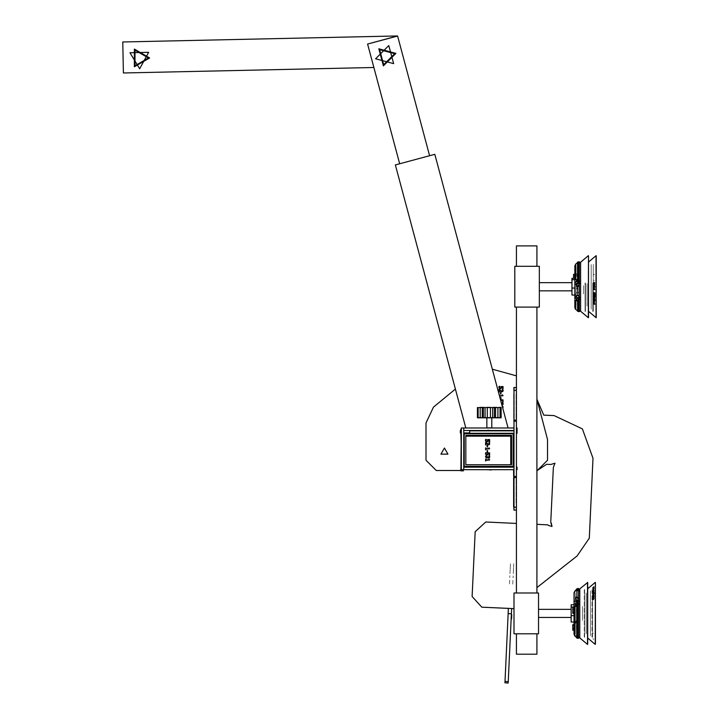<?xml version="1.0" encoding="UTF-8"?>
<svg xmlns="http://www.w3.org/2000/svg" width="719" height="719" viewBox="0 0 719 719"><rect width="100%" height="100%" fill="white"/><g stroke="black" fill="none" stroke-linecap="round" stroke-linejoin="round"><path stroke-width="0.54" stroke-dasharray="3.6 2.7" d="M577.609 590.344L576.746 590.128L577.609 590.344M578.427 292.624L577.555 294.053L578.427 292.624M577.609 623.094L576.746 621.486L577.609 623.094M578.427 299.589L577.555 300.722M577.609 636.45L576.746 636.666L577.609 636.45M578.427 280.796L577.555 279.367L578.427 280.796M578.427 273.831L577.555 272.699L578.427 273.831M577.609 603.699L576.746 605.308M576.746 622.232L577.609 623.427L576.746 622.232M577.555 300.057L578.427 299.275L577.555 300.057M576.746 590.389L577.609 590.479L576.746 590.389M577.555 293.289L578.427 292.265L577.555 293.289M576.746 604.562L577.609 603.367L576.746 604.562M577.555 273.364L578.427 274.146L577.555 273.364M576.746 636.405L577.609 636.315L576.746 636.405M577.555 280.14L578.427 281.156M593.211 598.397L592.824 598.648L593.211 598.397M593.211 638.867L593.615 639.173L593.211 638.867M593.813 283.646L594.424 283.583M593.903 280.778L594.442 280.599L593.903 280.778M593.085 593.66L593.732 593.31M574.876 606.647L576.899 601.848L574.876 606.647M575.694 273.148L577.716 275.161L575.694 273.148M575.694 279.206L577.716 282.459M575.883 623.157L574.876 620.146L575.883 623.157M576.701 298.987L575.694 300.272L576.701 298.987M575.883 635.758L576.899 636.18L575.883 635.758M575.883 591.036L576.899 590.614L575.883 591.036M576.701 292.157L575.694 294.215L576.701 292.157M574.041 625.907L574.041 620.146M574.041 593.561L574.041 606.072L574.041 593.561M594.505 293.846L594.011 293.1L594.505 293.846M574.858 282.504L574.858 298.187L574.858 282.504M574.858 290.916L574.858 275.233L574.858 290.916M574.858 276.285L574.858 277.911L574.858 276.285M574.041 603.969L574.041 600.886M574.858 297.136L574.858 295.509M593.768 296.498L593.741 297.298L594.568 297.72L593.741 297.298L593.768 296.498M592.878 589.095L593.75 588.007M576.512 280.796L575.694 278.451L576.512 280.796M576.512 292.624L575.694 294.97L576.512 292.624M574.876 635.129L575.29 635.308L574.876 635.129M575.694 622.618L574.876 619.383L575.694 622.618M576.512 274.065L575.694 272.51L576.512 274.065M575.694 604.176L574.876 607.42M576.512 299.356L575.694 300.91M593.768 287.825L594.325 288.993L593.768 287.825M574.858 288.714L574.858 290.296L574.858 288.714M593.786 590.452L593.076 591.189M574.041 593.364L574.041 633.816M574.858 284.706L574.858 283.124M512.773 584.062L513.15 575.901L512.773 584.062M509.51 583.909L509.888 575.748L509.51 583.909M513.717 563.66L513.249 573.861L513.717 563.66M509.987 573.708L510.454 563.507L509.987 573.708M511.64 608.535L508.18 683.05M510.086 642.058L510.22 639.128L510.086 642.058M509.546 653.58L508.648 672.984L509.546 653.58M504.918 682.897L508.378 608.382M506.814 641.905L506.958 638.975L506.814 641.905M506.284 653.427L505.385 672.831L506.284 653.427M488.569 467.206L486.35 467.206L488.569 467.206M488.569 469.66L486.35 469.66L488.569 469.66M488.731 467.206L490.942 467.206L488.731 467.206M488.731 469.66L490.942 469.66L488.731 469.66M489.306 427.598L487.096 427.598L489.306 427.598M489.306 430.043L487.096 430.043L489.306 430.043M514.013 506.796L514.013 509.672L514.013 506.796M516.458 509.672L516.458 506.796L516.458 509.672M516.458 475.978L516.458 477.182L516.458 475.978M516.458 419.653L516.458 420.858L516.458 419.653M516.458 387.164L516.458 390.049L516.458 387.164M516.458 479.052L516.458 503.552L516.458 479.052M516.458 417.793L516.458 393.293L516.458 417.793M514.013 475.978L514.013 477.182L514.013 475.978M514.013 479.052L514.013 503.552L514.013 479.052M514.013 419.653L514.013 420.858L514.013 419.653M514.013 387.164L514.013 390.049L514.013 387.164M514.013 417.793L514.013 393.293L514.013 417.793M590.371 633.556L590.371 631.857M590.371 626.743L590.371 625.62M590.371 621.351L590.371 620.578M590.371 634.607L590.371 633.637M590.371 630.338L590.371 629.323L590.371 630.338M590.371 626.168L590.371 621.324M590.371 631.722L590.371 632.765M590.371 625.512L590.371 626.671M590.371 629.197L590.371 630.581M590.371 630.734L590.371 626.033M590.371 626.06L590.371 627.741M590.371 620.982L590.371 622.393M590.371 593.247L590.371 624.353M590.371 615.473L590.371 617.423M590.371 615.275L590.371 617.297M590.371 612.255L590.371 614.745L590.371 612.255M590.371 611.321L590.371 609.37M590.371 610.089L590.371 608.076M590.371 606.018L590.371 604.14M590.371 598.864L590.371 600.536M590.371 600.626L590.371 602.064M590.371 600.05L590.371 601.174M590.371 596.069L590.371 594.946M590.371 605.452L590.371 606.216M590.371 592.186L590.371 593.157M590.371 596.455L590.371 597.471L590.371 596.455M590.371 604.364L590.371 605.47M590.371 595.071L590.371 594.038M590.371 601.291L590.371 600.14M590.371 597.597L590.371 596.213M590.371 593.93L590.371 600.76M590.371 600.742L590.371 599.053M590.371 620.776L590.371 602.441M590.371 611.518L590.371 609.496M590.371 614.538L590.371 612.049L590.371 614.538M590.371 616.704L590.371 618.7M590.371 627.93L590.371 622.654M590.371 622.825L590.371 621.135M590.371 632.864L590.371 626.258M590.371 622.429L590.371 624.73M590.371 622.303L590.371 620.856M590.371 618.412L590.371 619.868M590.371 604.49L590.371 605.946M590.371 608.382L590.371 606.926M590.371 609.766L590.371 618.502L590.371 609.766M587.513 595.97L587.513 637.897L587.513 595.97M587.513 597.426L587.513 635.857L587.513 597.426M593.741 598.55L592.896 599.017L593.741 598.55M595.269 591.324L595.269 644.431L595.269 591.324M593.687 598.523L592.842 598.99L593.687 598.523M593.148 633.205L593.57 633.448L593.148 633.205M587.513 628.703L587.513 626.258L587.513 628.703M587.513 624.46L587.513 622.016L587.513 624.46M587.513 614.332L587.513 611.887L587.513 614.332M587.513 604.248L587.513 601.803L587.513 604.248M587.513 600.122L587.513 597.678L587.513 600.122M587.513 604.364L587.513 601.92L587.513 604.364M587.513 614.493L587.513 612.049L587.513 614.493M587.513 624.577L587.513 622.133L587.513 624.577M587.513 598.873L587.513 633.816L587.513 598.873M587.513 607.591L587.513 621.567L587.513 607.591M587.513 609.766L587.513 618.502L587.513 609.766M592.411 595.97L592.411 637.897L592.411 595.97M592.007 595.683L592.007 638.31L592.007 595.683M595.44 591.737L595.44 643.856L595.44 591.737M595.44 591.413L595.44 644.314L595.44 591.413M592.411 625.045L592.411 626.06L592.411 625.045M592.411 621.558L592.411 620.542L592.411 621.558M593.274 588.609L592.914 588.879L593.274 588.609M592.411 622.303L592.411 620.856M592.411 618.412L592.411 619.868M592.411 605.47L592.411 610.341M592.411 606.872L592.411 604.364M592.411 605.946L592.411 604.49M592.411 606.926L592.411 608.382M592.411 616.453L592.411 622.429M592.411 629.359L592.411 627.93M592.411 624.73L592.411 626.168M592.411 618.7L592.411 616.704M592.411 615.626L592.411 617.423M592.411 609.496L592.411 611.518M592.411 609.37L592.411 611.321M592.411 602.441L592.411 600.742M592.411 599.053L592.411 597.597M592.411 596.213L592.411 595.071M592.411 600.14L592.411 601.291M592.411 594.038L592.411 593.247M592.411 596.446L592.411 597.471L592.411 596.446M592.411 591.962L592.411 590.937L592.411 591.962M592.411 606.216L592.411 605.452M592.411 593.157L592.411 593.93M592.411 601.174L592.411 600.05M592.411 594.946L592.411 596.069M592.411 602.064L592.411 600.626M592.411 597.435L592.411 598.864M592.411 604.14L592.411 606.018M592.411 608.076L592.411 610.089M592.411 614.323L592.411 612.255L592.411 614.323M592.411 615.293L592.411 617.297M592.411 624.353L592.411 626.06M592.411 629.197L592.411 627.741M592.411 630.581L592.411 631.722M592.411 626.653L592.411 625.512M592.411 632.765L592.411 633.556M592.411 621.324L592.411 619.904M592.411 633.637L592.411 632.864M592.411 620.578L592.411 621.351M592.411 631.857L592.411 630.734M592.411 625.62L592.411 626.743M592.411 622.654L592.411 620.776M584.655 597.426L584.655 635.857L584.655 597.426M584.655 600.329L584.655 631.776L584.655 600.329M586.291 600.329L586.291 631.776L586.291 600.329M586.291 598.873L586.291 633.816L586.291 598.873M586.291 607.591L586.291 621.567L586.291 607.591M586.291 606.135L586.291 623.607L586.291 606.135M584.655 606.135L584.655 623.607L584.655 606.135M584.655 609.038L584.655 619.526L584.655 609.038M587.513 609.038L587.513 619.526L587.513 609.038M579.757 591.782L579.757 637.897M582.615 608.31L582.615 620.551L582.615 608.31M582.615 609.766L582.615 618.502L582.615 609.766M579.757 588.897L579.757 601.201M579.757 603.861L579.757 637.079L579.757 603.861M584.655 608.31L584.655 620.551L584.655 608.31M579.757 609.766L579.757 618.502L579.757 609.766M587.513 591.324L587.513 644.431L587.513 591.324M579.757 610.638L579.757 617.279L579.757 610.638M571.183 616.129L571.183 609.514L571.183 616.129M576.081 620.722L576.081 622.106L576.081 620.722M576.081 604.931L576.081 606.324L576.081 604.931M574.041 604.931L574.041 606.324L574.041 604.931M576.081 620.812L576.081 622.205L576.081 620.812M574.041 620.812L574.041 622.205L574.041 620.812M576.081 604.841L576.081 606.225L576.081 604.841M574.041 604.841L574.041 606.225L574.041 604.841M575.263 627.921L575.263 592.977L575.263 627.921M574.041 593.247L574.041 619.589L574.041 593.247M575.263 628.208L575.263 592.573L575.263 628.208M574.041 633.178L574.041 628.208L574.041 633.178M574.041 634.221L574.041 633.349M587.675 591.413L587.675 644.314L587.675 591.413M587.675 591.737L587.675 643.856L587.675 591.737M584.25 595.683L584.25 638.31L584.25 595.683M584.655 595.97L584.655 637.897L584.655 595.97M576.485 628.694L576.485 625.656L576.485 628.694M576.899 628.694L576.899 625.656L576.899 628.694M579.757 617.459L579.757 607.681L579.757 617.459M576.899 617.459L576.899 607.681L576.899 617.459M576.899 609.038L576.899 619.526L576.899 609.038M579.757 609.038L579.757 619.526L579.757 609.038M576.899 626.609L576.899 594.82L576.899 626.609M576.899 626.321L576.899 595.224L576.899 626.321M575.263 626.321L575.263 595.224L575.263 626.321M575.263 600.185L575.263 631.974L575.263 600.185M538.513 610.494L538.513 617.477L538.513 610.494M571.183 610.494L571.183 617.477L571.183 610.494M486.853 427.598L491.751 427.598L486.853 427.598M486.853 417.388L491.751 417.388L486.853 417.388M480.175 407.179L501.161 407.179L480.175 407.179M478.171 417.388L501.161 417.388L478.171 417.388M591.189 265.644L591.189 281.605M591.189 285.012L591.189 287.052L591.189 285.012M591.189 283.771L591.189 285.785L591.189 283.771M591.189 265.248L591.189 266.138M591.189 279.305L591.189 281.246L591.189 279.305M591.189 277.201L591.189 276.312L591.189 277.201M591.189 275.853L591.189 277.696L591.189 275.853M591.189 274.721L591.189 276.429L591.189 274.721M591.189 279.197L591.189 281.147L591.189 279.197M591.189 271.971L591.189 273.337L591.189 271.971M591.189 265.599L591.189 266.21L591.189 265.599M591.189 264.493L591.189 267.72M591.189 273.274L591.189 271.369M591.189 279.026L591.189 278.532M591.189 266.857L591.189 270.038M591.189 268.825L591.189 272.995M591.189 273.66L591.189 272.447M591.189 272.402L591.189 276.473M591.189 277.13L591.189 275.62M591.189 274.73L591.189 280.356M591.189 278.433L591.189 280.527M591.189 282.45L591.189 283.313M591.189 286.647L591.189 287.708L591.189 286.647M591.189 288.409L591.189 286.369L591.189 288.409M591.189 290.836L591.189 292.067L591.189 290.836M591.189 289.649L591.189 287.636L591.189 289.649M591.189 294.116L591.189 292.175L591.189 294.116M591.189 298.583L591.189 309.17L591.189 298.583M591.189 297.567L591.189 295.725L591.189 297.567M591.189 301.836L591.189 303.283L591.189 301.836M591.189 304.523L591.189 305.926L591.189 304.523M591.189 294.224L591.189 292.678L591.189 294.224M591.189 306.519L591.189 307.822L591.189 306.519M591.189 301.45L591.189 300.084L591.189 301.45M591.189 307.75L591.189 308.909L591.189 307.75M591.189 303.616L591.189 302.438L591.189 303.616M591.189 308.172L591.189 309.152L591.189 308.172M591.189 301.962L591.189 299.347L591.189 301.962M591.189 307.777L591.189 308.55L591.189 307.777M591.189 306.564L591.189 307.157L591.189 306.564M591.189 300.156L591.189 302.268L591.189 300.156M591.189 296.291L591.189 297.801L591.189 296.291M591.189 290.072L591.189 291.815L591.189 290.072M591.189 294.988L591.189 294.377L591.189 294.988M591.189 295.392L591.189 292.777L591.189 295.392M591.189 275.404L591.189 273.759L591.189 275.404M591.189 281.057L591.189 282.9L591.189 281.057M591.189 275.359L591.189 274.182L591.189 275.359M591.189 283.942L591.189 285.955L591.189 283.942M591.189 298.061L591.189 299.239L591.189 298.061M591.189 294.934L591.189 293.765L591.189 294.934M591.189 296.695L591.189 295.482L591.189 296.695M591.189 292.372L591.189 290.521L591.189 292.372M591.189 272.798L591.189 271.153L591.189 272.798M591.189 284.769L591.189 283.115L591.189 284.769M588.331 283.007L588.331 311.21L588.331 283.007M588.331 283.313L588.331 309.17L588.331 283.313M594.523 274.532L593.714 274.739L594.523 274.532M596.087 282.019L596.087 317.744L596.087 282.019M594.469 274.514L593.66 274.712L594.469 274.514M588.331 278.469L588.331 276.824L588.331 278.469M588.331 272.798L588.331 271.153L588.331 272.798M588.331 275.404L588.331 273.759L588.331 275.404M588.331 284.769L588.331 283.115L588.331 284.769M588.331 295.392L588.331 293.738L588.331 295.392M588.331 301.054L588.331 299.41L588.331 301.054M588.331 298.448L588.331 296.803L588.331 298.448M588.331 289.092L588.331 287.447L588.331 289.092M588.331 283.619L588.331 307.13L588.331 283.619M588.331 285.479L588.331 294.88L588.331 285.479M588.331 285.937L588.331 291.815L588.331 285.937M593.229 283.007L593.229 311.21L593.229 283.007M592.824 282.944L592.824 311.624L592.824 282.944M596.249 282.1L596.249 317.169L596.249 282.1M596.249 282.037L596.249 317.627L596.249 282.037M593.229 280.644L593.229 278.532L593.229 280.644M593.229 281.057L593.229 282.9L593.229 281.057M593.229 275.359L593.229 274.182L593.229 275.359M593.229 278.487L593.229 279.655L593.229 278.487M593.229 283.942L593.229 285.955L593.229 283.942M593.229 290.719L593.229 292.372L593.229 290.719M593.229 294.422L593.229 292.777L593.229 294.422M593.229 298.367L593.229 299.239L593.229 298.367M593.229 296.695L593.229 295.482L593.229 296.695M593.229 287.465L593.229 289.496L593.229 287.465M593.229 290.287L593.229 288.256L593.229 290.287M593.229 300.425L593.229 298.583L593.229 300.425M593.229 297.801L593.229 296.021L593.229 297.801M593.229 303.382L593.229 305.009L593.229 303.382M593.229 305.701L593.229 307.157L593.229 305.701M593.229 301.018L593.229 299.562L593.229 301.018M593.229 307.292L593.229 308.55L593.229 307.292M593.229 308.083L593.229 309.152L593.229 308.083M593.229 308.056L593.229 308.927L593.229 308.056M593.229 303.31L593.229 302.438L593.229 303.31M593.229 307.211L593.229 306.519L593.229 307.211M593.229 300.758L593.229 301.45L593.229 300.758M593.229 305.575L593.229 304.523L593.229 305.575M593.229 297.324L593.229 298.834L593.229 297.324M593.229 303.22L593.229 301.836L593.229 303.22M593.229 295.922L593.229 297.567L593.229 295.922M593.229 292.813L593.229 290.836L593.229 292.813M593.229 286.369L593.229 288.409L593.229 286.369M593.229 288.687L593.229 286.647L593.229 288.687M593.229 283.133L593.229 285.164L593.229 283.133M593.229 280.527L593.229 282.504L593.229 280.527M593.229 280.356L593.229 278.37L593.229 280.356M593.229 281.605L593.229 283.502L593.229 281.605M593.229 276.473L593.229 274.586L593.229 276.473M593.229 275.62L593.229 277.399L593.229 275.62M593.229 272.995L593.229 274.838L593.229 272.995M593.229 268.825L593.229 270.038L593.229 268.825M593.229 273.66L593.229 272.447L593.229 273.66M593.229 266.857L593.229 267.72L593.229 266.857M593.229 273.274L593.229 271.369L593.229 273.274M593.229 265.644L593.229 264.871L593.229 265.644M593.229 265.671L593.229 264.493L593.229 265.671M593.229 269.805L593.229 270.982L593.229 269.805M593.229 266.21L593.229 266.911L593.229 266.21M593.229 272.663L593.229 271.971L593.229 272.663M593.229 267.845L593.229 268.906L593.229 267.845M593.229 270.2L593.229 271.584L593.229 270.2M593.229 276.105L593.229 274.721L593.229 276.105M593.229 277.498L593.229 275.853L593.229 277.498M593.229 281.156L593.229 279.305L593.229 281.156M593.229 285.758L593.229 283.771L593.229 285.758M593.229 284.733L593.229 286.773L593.229 284.733M593.229 287.052L593.229 285.012L593.229 287.052M593.229 293.064L593.229 295.051L593.229 293.064M593.229 292.894L593.229 290.916L593.229 292.894M593.229 296.947L593.229 298.834L593.229 296.947M593.229 291.815L593.229 289.919L593.229 291.815M585.473 283.313L585.473 309.17L585.473 283.313M585.473 283.933L585.473 305.09L585.473 283.933M587.108 283.933L587.108 305.09L587.108 283.933M587.108 283.619L587.108 307.13L587.108 283.619M587.108 285.479L587.108 294.88L587.108 285.479M587.108 285.164L587.108 296.92L587.108 285.164M585.473 285.164L585.473 296.92L585.473 285.164M585.473 285.785L585.473 292.84L585.473 285.785M588.331 285.785L588.331 292.84L588.331 285.785M580.575 298.655L580.575 262.21L580.575 298.655M583.433 285.632L583.433 293.864L583.433 285.632M583.433 285.937L583.433 291.815L583.433 285.937M580.575 274.766L580.575 263.028L580.575 274.766M585.473 285.632L585.473 293.864L585.473 285.632M580.575 285.937L580.575 291.815L580.575 285.937M588.331 282.019L588.331 317.744L588.331 282.019M580.575 286.126L580.575 290.593L580.575 286.126M572 282.873L572 290.593L572 282.873M576.899 276.42L576.899 274.793L576.899 276.42M576.899 298.619L576.899 296.992L576.899 298.619M574.858 298.619L574.858 296.992L574.858 298.619M574.858 276.42L574.858 274.793L574.858 276.42M576.899 289.218L576.899 287.591L576.899 289.218M574.858 289.218L574.858 287.591L574.858 289.218M576.899 285.82L576.899 284.194L576.899 285.82M574.858 285.82L574.858 284.194L574.858 285.82M574.858 289.802L574.858 266.291L574.858 289.802M576.081 289.802L576.081 266.291L576.081 289.802M574.858 294.287L574.858 307.534L574.858 294.287M576.081 289.865L576.081 265.886L576.081 289.865M574.858 280.374L574.858 289.865L574.858 280.374M574.858 279.134L574.858 265.886L574.858 279.134M588.493 317.627L588.493 255.802M588.493 282.1L588.493 317.169L588.493 282.1M585.068 282.944L585.068 311.624L585.068 282.944M585.473 283.007L585.473 311.21L585.473 283.007M577.303 280.931L577.303 278.882L577.303 280.931M577.716 280.931L577.716 278.882L577.716 280.931M580.575 287.573L580.575 280.994L580.575 287.573M577.716 287.573L577.716 280.994L577.716 287.573M577.716 285.785L577.716 292.84L577.716 285.785M580.575 285.785L580.575 292.84L580.575 285.785M577.716 289.523L577.716 268.133L577.716 289.523M577.716 289.46L577.716 268.538L577.716 289.46M576.081 289.46L576.081 268.538L576.081 289.46M576.081 283.897L576.081 305.287L576.081 283.897M539.331 286.09L539.331 290.791L539.331 286.09M572 286.09L572 290.791L572 286.09M596.249 255.802L596.249 317.627M588.493 256.252L588.493 317.169M488.893 427.796L491.104 427.796L488.893 427.796M488.893 430.25L491.104 430.25L488.893 430.25M516.053 509.879L516.053 507.003L516.053 509.879M516.053 476.185L516.053 477.389L516.053 476.185M516.053 419.86L516.053 421.064L516.053 419.86M516.053 387.37L516.053 390.246L516.053 387.37M516.053 479.249L516.053 503.749L516.053 479.249M516.053 418L516.053 393.5L516.053 418M513.6 509.879L513.6 507.003M513.6 477.389L513.6 476.185M513.6 479.249L513.6 503.749L513.6 479.249M513.6 419.86L513.6 421.064L513.6 419.86M513.6 387.37L513.6 390.246L513.6 387.37M513.6 418L513.6 393.5L513.6 418M590.371 629.359L590.371 634.194M590.371 634.841L590.371 635.857L590.371 634.841M590.371 634.176L590.371 635.857L590.371 634.176M590.371 632.172L590.371 634.095L590.371 632.172M590.371 629.493L590.371 632.001L590.371 629.493M590.371 626.222L590.371 629.188L590.371 626.222M590.371 619.904L590.371 616.453M590.371 597.435L590.371 592.6M590.371 591.953L590.371 590.937L590.371 591.953M590.371 592.618L590.371 590.937L590.371 592.618M590.371 594.622L590.371 592.699L590.371 594.622M590.371 597.309L590.371 594.793L590.371 597.309M590.371 600.572L590.371 597.606L590.371 600.572M590.371 606.89L590.371 610.341M590.371 621.872L590.371 625.764L590.371 621.872M590.371 604.922L590.371 601.03L590.371 604.922M590.371 605.838L590.371 604.104M590.371 620.955L590.371 622.699M592.411 606.252L592.411 604.284L592.411 606.252M486.853 428.003L491.751 428.003L486.853 428.003M486.853 417.793L491.751 417.793L486.853 417.793M480.175 407.583L501.161 407.583L480.175 407.583M478.171 417.793L501.161 417.793L478.171 417.793M590.371 612.462L590.371 614.907L590.371 612.462M590.371 617.028L590.371 608.292L590.371 617.028M590.371 602.333L590.371 604.778L590.371 602.333M587.513 630.824L587.513 588.897L587.513 630.824M587.513 629.368L587.513 590.937L587.513 629.368M593.741 639.344L592.896 638.787M595.269 582.363L595.269 644.431M593.687 639.398L592.842 638.84M593.148 591.656L593.57 591.395M587.513 627.921L587.513 592.977L587.513 627.921M587.513 619.203L587.513 605.227L587.513 619.203M587.513 617.028L587.513 608.292L587.513 617.028M592.007 631.111L592.007 588.484L592.007 631.111M595.44 582.938L595.44 582.489M592.411 622.699L592.411 620.955M592.411 605.838L592.411 604.104M584.655 629.368L584.655 590.937L584.655 629.368M584.655 626.465L584.655 595.017L584.655 626.465M586.291 626.465L586.291 595.017L586.291 626.465M586.291 627.921L586.291 592.977L586.291 627.921M586.291 619.203L586.291 605.227L586.291 619.203M586.291 620.659L586.291 603.187L586.291 620.659M584.655 620.659L584.655 603.187L584.655 620.659M584.655 617.756L584.655 607.276L584.655 617.756M587.513 617.756L587.513 607.276L587.513 617.756M582.615 618.484L582.615 606.243L582.615 618.484M582.615 617.028L582.615 608.292L582.615 617.028M584.655 618.484L584.655 606.243L584.655 618.484M579.757 617.028L579.757 608.292L579.757 617.028M587.513 582.363L587.513 644.431M579.757 616.156L579.757 609.514L579.757 616.156M575.263 598.873L575.263 633.816L575.263 598.873M574.041 618.888L574.041 592.573M574.041 592.968L574.041 593.445M575.263 598.585L575.263 634.221L575.263 598.585M574.876 591.665L575.29 591.485M587.675 582.489L587.675 638.041M584.25 631.111L584.25 588.484L584.25 631.111M584.655 630.824L584.655 588.897L584.655 630.824M576.485 609.263L576.485 612.3L576.485 609.263M576.899 609.263L576.899 612.3L576.899 609.263M579.757 609.335L579.757 619.113L579.757 609.335M576.899 609.335L576.899 619.113L576.899 609.335M576.899 617.756L576.899 607.276L576.899 617.756M579.757 617.756L579.757 607.276L579.757 617.756M576.899 600.185L576.899 631.974L576.899 600.185M576.899 600.473L576.899 631.57L576.899 600.473M575.263 600.473L575.263 631.57L575.263 600.473M538.513 616.3L538.513 609.317L538.513 616.3M571.183 616.3L571.183 609.317L571.183 616.3"/><path stroke-width="1.08" d="M575.64 309.341L578.427 311.624L578.427 299.589L577.555 300.722L577.654 311.345M574.041 633.816L574.041 606.647L574.041 634.221L574.876 636.081L577.609 638.31L577.609 603.699L576.746 605.308L576.746 637.951L577.366 638.283M574.858 266.291L574.858 297.136L574.858 283.124L577.555 280.14L578.427 281.156L578.427 261.797L577.555 262.156L577.555 280.14L575.694 279.206L577.716 282.459L576.18 285.03L577.716 286.71L579.244 284.373L577.716 282.882M594.029 283.654L594.505 283.232L593.66 283.187L594.029 283.654M593.094 588.951L593.822 588.187L593.094 588.951M593.328 591.926L593.984 591.009L593.328 591.926M593.409 593.57L593.786 592.923L593.409 593.57M574.041 606.647L574.041 593.678M592.878 589.095L593.93 588.007L592.905 589.122M574.041 607.906L576.746 605.308L575.694 604.176L574.876 607.42L574.876 636.081L574.041 634.221M574.912 307.966L574.858 299.742L575.694 300.91L577.555 300.722L576.512 299.356L575.739 300.776L575.694 309.395L574.876 307.714M481.856 607.151L508.378 608.382L508.135 613.604L511.398 613.756L511.64 608.535L514.013 608.642L481.856 607.151L472.131 596.482L475.142 531.701L485.81 521.976L516.458 523.396L485.81 521.976M511.398 613.756L508.252 681.576L504.981 681.432L504.918 682.78L508.18 683.05L508.252 681.576M504.981 681.432L508.135 613.604M596.087 317.744L596.087 255.676L588.493 262.076L588.493 255.811L588.493 317.573L588.493 311.354L596.141 317.744L596.249 255.802M574.858 284.706L578.427 282.513L578.427 281.156L579.343 281.156L579.343 299.589L578.427 299.589L578.427 298.115L580.575 296.992L580.575 311.21L588.331 317.744L588.493 255.802L588.493 317.627L588.484 255.757M514.013 507.003L514.013 509.879M514.013 476.185L514.013 477.389M577.609 590.425L577.609 588.484L578.534 588.484L579.757 589.715L578.534 588.484L579.757 589.715L578.534 588.484L578.534 603.699L577.609 603.699L577.609 601.47L579.757 601.201L579.757 637.897L587.513 644.431L587.675 638.041L595.269 644.431L595.44 582.489L595.44 643.856M593.732 590.398L593.022 591.144M574.041 600.886L576.899 601.533L578.427 599.233L576.899 596.653L576.899 590.676L578.534 590.272L579.757 591.494L579.757 601.201L579.757 588.897L587.675 582.489L587.675 644.314L587.675 582.489M587.513 644.431L587.513 582.363M574.876 591.108L574.041 592.977M594.002 287.744L593.292 286.557L594.82 286.656L594.802 287.214L593.795 287.151L594.056 287.735L593.849 287.151M593.319 288.031L593.687 288.948L594.011 288.202L594.82 289.02L594.82 289.64L593.31 289.541L593.526 288.04L593.687 288.948M593.903 288.202L594.82 289.64M593.49 292.525L594.82 293.037L594.847 296.102L593.283 295.761L593.301 292.705L594.092 292.804M594.236 292.678L594.874 293.019L594.847 296.102M596.132 316.746L596.249 256.252M594.038 297.235L593.57 297.217L594.038 298.394L594.038 297.235M580.575 296.992L580.575 262.21L588.331 255.676M574.858 299.742L574.858 307.13M574.858 265.841L574.858 279.817L575.694 279.206L575.694 264.026L578.427 261.797L577.555 262.156L579.343 261.797L580.575 263.028L579.343 261.797L580.575 263.028L579.343 261.797L579.343 281.156L580.575 281.426M574.858 295.509L577.716 298.142L576.512 299.356L574.858 297.136L574.858 298.691L574.858 279.817M514.013 507.201L514.013 510.086L516.458 510.086L516.458 507.201L514.013 507.201L514.013 477.596L516.458 477.596L516.458 476.391L514.013 476.391L514.013 477.596M516.458 420.067L514.013 420.067L514.013 421.271L516.458 421.271L516.458 387.577L514.013 387.577L514.013 390.453L516.458 390.453L516.458 307.13M480.175 407.583L478.171 407.583L478.171 417.793L480.175 417.793L480.175 407.583L482.341 407.583L482.359 417.793L480.175 417.793M478.171 417.793L477.452 417.793L477.452 407.583L478.171 407.583M500.918 417.793L501.161 407.583L500.918 417.793M500.02 407.583L500.792 407.583L500.792 417.793L500.02 417.793L500.02 407.583L497.934 407.583L497.934 417.793L500.02 417.793M497.934 417.793L495.598 417.793L495.598 407.583L494.411 407.583L494.411 417.793L495.598 417.793L495.598 407.583L497.934 407.583M494.411 417.793L492.686 417.793L492.686 407.583L490.484 407.583L490.484 417.793L492.686 417.793M490.484 417.793L487.293 417.793L487.293 407.583L485.037 407.583L485.037 417.793L487.293 417.793M485.037 417.793L483.366 417.793L483.366 407.583L482.314 407.583L482.314 417.793L483.366 417.793M483.366 407.583L485.037 407.583M487.293 407.583L490.484 407.583M492.686 407.583L494.411 407.583M576.764 637.969L578.534 638.31L579.757 637.079L578.534 638.31L578.534 603.699L579.757 604.176M574.041 592.573L576.746 588.843L576.746 590.371M596.249 317.627L596.087 255.676M578.427 298.115L577.716 298.142L576.18 296.327L577.716 295.105L577.716 286.71M578.4 311.624L577.555 311.264L579.343 311.624L580.575 310.392L579.343 311.624L580.575 310.392L579.343 311.624L579.343 299.589L580.575 298.951M593.049 588.115L593.993 587.639L592.878 588.457L592.86 587.791L593.984 586.659L593.031 588.106M594.325 283.133L593.786 283.637M592.878 591.27L593.948 590.254L592.914 591.288M594.559 284.05L593.418 284.005L593.732 282.621L594.676 282.738L594.613 284.05L593.867 284.203M574.041 603.969L575.694 604.176L576.899 601.533L577.609 601.47M593.948 588.834L592.914 589.922M593.984 588.061L593.633 588.861M593.984 586.659L593.058 587.693M594.325 282.576L594.613 284.05M594.838 304.434L594.056 301L593.238 300.928L593.274 303.733L594.838 304.434L594.289 301.396L593.328 300.821M593.265 298.843L594.838 299.67L594.352 297.342L594.82 297.495L594.847 296.462L593.301 296.156L593.265 298.843M594.505 285.506L594.254 285.084L594.137 286.099L593.274 285.928L593.301 284.607L593.84 285.542L593.93 284.697L594.613 284.598L594.505 285.506M375.57 58.814L388.817 45.558L393.67 63.667L375.57 58.814M394.695 53.691L383.694 64.692L379.668 49.665L394.695 53.691M395.881 53.368L378.805 48.793L383.38 65.878L395.881 53.368M444.432 448.009L447.973 454.138L440.9 454.138L444.432 448.009M593.84 588.223L593.049 588.942M593.732 592.896L593.031 593.606M593.579 588.906L593.004 589.185M593.993 598.675L592.941 599.799L593.759 598.891L592.878 598.756L593.741 598.145L592.887 598.001L593.993 597.938L593.139 598.765L593.993 598.909L592.887 599.763M593.265 597.004L594.038 597.138L592.977 597.992M593.292 595.323L594.047 595.395L592.977 596.303M594.334 285.066L594.092 286.099M139.675 68.781L129.95 52.757L148.689 52.343L139.675 68.781L129.95 52.757L148.689 52.343L139.675 68.781L129.95 52.757L148.689 52.343L139.675 68.781M148.42 57.96L134.947 65.744L134.947 50.186L148.42 57.96M149.642 57.96L134.336 49.117L134.336 66.804L149.642 57.96M511.757 614.682L511.569 618.933M511.64 617.27L511.586 618.484M550.709 464.483L546.665 464.303L550.709 464.483L554.96 463.243L553.324 467.35L550.772 522.255L552.021 526.497L548.669 525.481L552.021 526.497L551.32 523.064M546.665 464.303L537.282 470.469L547.492 460.259L547.492 439.516L536.877 399.243L543.762 415.106L554.088 415.591L582.372 428.875L592.986 458.273L589.274 538.207L577.087 555.949L536.877 587.63M501.628 467.206L513.6 466.793M463.782 466.793L501.628 466.793M500.172 390.723L501.556 391.72L502.815 391.451L502.878 389.509L502.293 389.509L502.608 390.794L501.97 391.217L498.95 389.428L498.95 391.945L499.426 391.945L499.426 389.941L501.035 391.478M499.094 386.4L499.265 388.476L500.855 388.727L501.467 387.101L502.554 387.101L502.554 388.817L503.039 388.817L503.039 386.57L500.927 386.57L500.99 387.757L500.253 388.278L499.399 387.802L499.678 386.4L499.094 386.4L498.869 387.469L499.094 386.4M502.878 404.653L501.952 405.049L502.815 404.725L502.878 402.784L502.293 402.784L502.608 404.069L501.799 404.473M499.561 396.115L503.048 395.693L502.482 394.848L502.105 395.594L499.417 395.594M500.972 400.079L500.918 401.202M502.716 407.898L503.12 406.999L502.159 405.822M502.32 406.424L502.644 407.17M489.657 459.944L489.091 459.108L488.713 459.845L485.981 459.845L485.559 459.108L485.559 461.095L485.981 460.376L489.657 459.944M487.581 439.83L487.455 441.071L486.484 441.25L485.945 440.504L486.287 439.426L485.711 439.426L485.586 441.071L486.862 441.861L487.841 441.439L488.075 440.127L488.093 440.729M486.035 442.958L488.614 444.8L489.432 444.477L489.486 442.536L488.902 442.536L489.217 443.821L488.578 444.243L485.559 442.446L485.559 444.971L486.035 444.971L486.035 442.958L487.913 444.648M489.657 448.719L489.091 447.874L488.713 448.611L485.981 448.611L485.559 447.874L485.559 449.869L485.981 449.141L489.657 448.719M485.496 454.013L486.862 455.127L487.841 454.714L488.075 453.392L489.163 453.392L489.163 455.109L489.648 455.109L489.648 452.862L487.545 452.862L487.599 454.057L486.862 454.57L486.008 454.093L486.287 452.7L485.711 452.7L485.478 453.77L485.711 452.7M487.797 457.338L488.749 458.084L489.504 457.724L489.477 455.801L488.902 455.801L489.235 457.086L488.686 457.536L487.554 456.52L487.401 457.365L486.448 457.554L486.305 455.684L485.55 456.197L486.269 458.075L487.761 457.473M486.08 443.012L486.889 443.848L486.08 443.012M487.904 469.858L487.5 469.66M594.82 297.495L594.901 296.444L593.472 296.021M593.66 293.613L593.876 294.844L593.66 293.613M594.28 293.747L594.496 294.97L594.28 293.747M593.57 297.217L594.038 298.349M594.613 284.598L594.397 286.162M593.561 301.854L594.011 303.112L593.561 301.854M503.686 466.999L513.6 467.206L513.195 446.553M489.972 469.66L487.904 469.66M492.164 469.66L489.972 470.064M463.369 469.66L463.369 470.882L460.924 470.882L461.328 429.225M511.56 435.355L511.56 464.753L465.822 464.753L465.822 435.355L511.56 435.355M513.195 466.388L513.195 433.719L464.186 433.719L464.186 466.388L513.195 466.388M547.914 524.861L536.877 524.349L547.914 524.861L548.669 525.481M553.324 467.35L550.772 522.255M475.142 531.701L472.131 596.482M589.274 538.207L592.986 458.273M554.088 415.591L543.762 415.106M429.647 155.717L397.571 36.004L367.589 44.039L397.508 35.95L122.751 41.99L123.425 73.014L373.88 67.514L367.589 44.039L399.665 163.752M510.742 435.355L465.822 435.355L465.822 464.753L510.742 464.753L510.742 435.355M513.86 469.66L513.86 470.882L513.977 469.66L463.782 469.66L463.782 467.206L514.013 467.206L514.013 469.66M513.833 470.882L513.833 469.66L513.86 470.882M513.815 433.314L513.815 446.526M513.815 450.777L513.815 467.206M433.458 407.179L455.388 389.033L433.458 407.179L426.052 422.907L426.052 460.259L436.262 470.469L460.106 470.469L460.924 469.66L461.328 452.395M469.705 432.901L463.782 432.901M460.924 432.901L460.313 432.901L460.313 430.456L460.924 430.456M513.6 451.676L513.474 450.579M500.828 391.316L500.28 390.83M500.99 393.985L500.99 392.439L500.487 392.439L500.487 393.985L500.99 393.985L500.99 392.439M500.99 399.09L500.99 397.544L500.487 397.544L500.487 399.09L500.99 399.09L500.99 397.544M460.924 433.189L461.328 448.135M461.328 428.452L460.313 432.398L460.924 429.225M503.111 403.602L503.102 404.078M500.487 391.019L499.426 389.941M502.878 391.379L501.808 391.765M503.057 390.04L503.102 390.812M501.467 387.101L501.053 388.602M500.523 388.817L499.705 388.745M499.372 395.414L499.22 394.848M501.467 400.366L502.554 400.366L502.554 402.083L503.039 402.083L503.039 399.845L500.927 399.845M503.093 406.747L503.093 407.251M492.353 369.224L516.458 375.875M426.052 422.907L426.052 460.259M436.262 470.469L460.106 470.469L460.924 469.66M485.532 440.918L485.55 439.893M487.32 441.799L486.628 441.843M488.075 440.882L487.707 441.583M488.075 440.127L489.163 440.127L489.163 441.834L489.648 441.834L489.648 439.597L487.545 439.597M489.648 442.985L489.684 444M489.091 444.71L488.426 444.791M486.143 442.446L486.547 442.877M487.105 447.011L487.599 447.011L487.599 445.465L487.105 445.465L487.105 447.011M487.105 452.116L487.599 452.116L487.599 450.57L487.105 450.57L487.105 452.116M488.057 454.255L487.419 455.037M487.131 455.109L486.296 455.028M486.251 458.066L485.559 456.161M487.707 457.599L487.302 458.048M488.938 458.075L488.489 458.057M488.156 457.877L487.833 457.338M489.657 456.286L489.72 457.113M510.742 436.172L465.822 436.172M513.6 476.185L513.6 469.66M514.013 446.526L513.6 433.314M513.6 507.003L513.6 477.389M463.782 466.999L499.301 466.999M469.291 432.901L469.705 433.108M574.041 630.168L572.809 630.168L572.809 624.694L574.041 624.694M574.041 625.44L572.809 625.44M574.041 628.181L572.809 628.181M514.013 633.816L514.013 592.977L538.513 592.977L538.513 633.816L514.013 633.816M592.887 598.208L593.687 598.181M593.256 598.756L593.993 597.938M592.878 598.981L593.705 598.936M593.373 596.932L594.047 596.213L593.328 596.896M592.878 597.246L593.741 596.393L592.887 596.509L593.669 596.446M592.887 595.593L593.741 594.712L592.887 594.901L593.651 594.784M593.382 595.26L593.993 594.487L593.328 595.224M592.851 594.047L594.433 593.238L592.851 594.047L593.723 592.699L593.849 593.31L594.388 593.013M592.887 592.968L593.993 592.132M592.447 591.827L594.038 590.865L593.948 590.254M592.878 588.457L593.984 587.513M593.058 588.124L593.975 587.081M593.939 591.378L593.472 592.195M593.292 591.728L593.04 592.213M592.887 596.509L593.993 596.177M592.887 598.001L593.526 597.138M594.038 597.138L592.878 597.992M593.993 595.152L593.534 595.44M592.887 594.901L593.993 594.487M574.041 604.76L571.183 604.76L571.183 607.025L574.041 607.025M574.041 615.671L571.183 615.671L571.183 607.025M574.041 622.034L571.183 622.034L571.183 615.671M574.041 613.262L572.809 613.262L572.809 607.789L574.041 607.789M574.041 609.784L572.809 609.784M574.041 612.516L572.809 612.516M577.734 590.542L576.144 590.506M576.899 590.676L575.73 590.748M578.427 590.272L577.456 590.434M576.899 596.653L575.362 598.774L576.899 601.219M575.874 597.651L577.914 597.651L575.874 597.651L575.874 597.147M516.458 633.816L516.458 654.236L536.877 654.236L536.877 633.816M536.877 592.977L536.877 307.13M536.877 266.291L536.877 245.871L516.458 245.871L516.458 266.291M516.458 592.977L516.458 477.596M593.526 301.926L594.011 303.05M593.292 286.557L594.874 286.656L594.802 287.214M594.838 299.67L594.406 297.36M593.283 299.356L594.892 299.958L594.838 300.982L593.274 300.353L593.283 299.356L594.847 299.985L594.838 300.982M593.642 284.607L593.84 285.533M593.597 293.72L593.876 294.808M594.209 293.855L594.209 294.916M577.716 295.105L579.244 296.983L577.716 298.008M576.548 295.464L578.552 295.509M574.858 295.06L572 295.06L572 278.361L574.858 278.361M574.858 288.067L572 288.067M574.858 279.718L572 279.718M573.627 278.361L573.627 274.263L574.858 274.263M574.858 276.033L573.627 276.033M578.427 286.369L576.854 286.441L578.211 286.548M578.427 279.925L577.716 279.952M514.822 307.13L514.822 266.291L539.331 266.291L539.331 307.13L514.822 307.13M463.782 430.456L463.782 428.003L514.013 428.003L514.013 430.456L463.782 430.456M516.458 428.003L517.069 428.003L517.069 430.456L516.458 430.456M516.458 421.271L516.458 476.391M514.013 476.391L514.013 421.271M514.013 420.067L514.013 390.453M516.458 467.206L517.069 467.206L517.069 469.66L516.458 469.66M463.782 428.003L461.328 428.003L461.328 469.66L463.782 469.66L463.782 428.003M469.705 430.861L514.013 430.861L514.013 433.314L469.705 433.314L469.705 430.861M516.458 430.861L517.069 430.861L517.069 433.314L516.458 433.314M486.853 417.793L486.853 428.003M465.822 428.003L395.333 164.912L434.77 154.342L508.099 428.003M578.427 282.513L580.575 283.475M574.894 307.831L575.371 309.017M574.867 265.832L575.694 264.026L574.858 265.886M587.675 588.762L595.269 582.363M575.416 590.685L574.041 593.13M578.534 638.31L579.757 637.079L578.534 638.31M571.183 609.317L538.513 609.317M571.183 617.477L538.513 617.477M572 282.63L539.331 282.63M572 290.791L539.331 290.791M491.751 417.793L491.751 428.003M501.161 407.583L501.161 417.793M477.452 407.583L477.452 417.793M576.818 638.023L577.609 638.31M574.858 307.534L575.506 309.188"/></g></svg>
